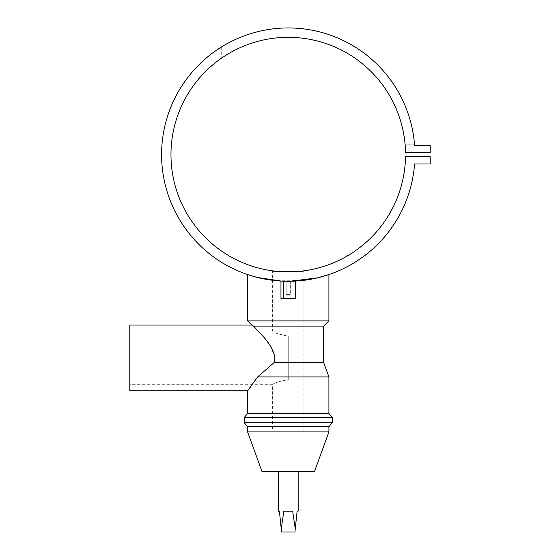 <?xml version="1.0" encoding="UTF-8"?>
<svg xmlns="http://www.w3.org/2000/svg" width="560" height="560" viewBox="0 0 560 560"><rect width="100%" height="100%" fill="white"/><g stroke="black" fill="none" stroke-linecap="round" stroke-linejoin="round"><path stroke-width="0.42" stroke-dasharray="2.8 2.1" d="M285.453 281.246L288.253 281.274C285.565 281.253 285.565 281.253 288.253 281.274C285.565 281.253 285.565 281.253 288.253 281.274C294.441 281.176 294.441 281.176 288.253 281.274L286.167 281.26L286.167 294.616L290.339 294.616L286.167 294.616L286.692 295.141L289.814 295.141L286.692 295.141L286.167 294.616L286.167 281.26M295.554 281.064L295.554 298.473L280.959 298.473L295.554 298.473L280.959 298.473L280.959 281.064L281.316 281.085M292.649 281.197L289.121 281.274M285.607 281.246L284.809 281.225M284.151 281.211L283.171 281.169M282.107 281.127L281.568 281.099M288.253 281.274C290.941 281.253 290.941 281.253 288.253 281.274C290.941 281.253 290.941 281.253 288.253 281.274C282.065 281.176 282.065 281.176 288.253 281.274C290.941 281.253 290.941 281.253 288.253 281.274C290.941 281.253 290.941 281.253 288.253 281.274C282.065 281.176 282.065 281.176 288.253 281.274C282.065 281.176 282.065 281.176 288.253 281.274C297.668 281.043 297.668 281.043 288.253 281.274C297.668 281.043 297.668 281.043 288.253 281.274C278.838 281.043 278.838 281.043 288.253 281.274C278.838 281.043 278.838 281.043 288.253 281.274C294.441 281.176 294.441 281.176 288.253 281.274C294.441 281.176 294.441 281.176 288.253 281.274C285.565 281.253 285.565 281.253 288.253 281.274C285.565 281.253 285.565 281.253 288.253 281.274L287.35 281.274M129.794 325.059L129.794 390.74M250.684 386.82L257.656 376.915L274.113 362.593L274.911 357.896L271.145 347.193L264.789 338.59L254.289 326.662M247.597 390.74L248.416 389.718M288.253 336.147C278.74 334.327 273.525 332.647 272.615 331.107C273.539 332.654 278.754 334.334 288.253 336.147L288.253 379.652C278.74 381.472 273.525 383.152 272.615 384.692C273.539 383.145 278.754 381.465 288.253 379.652L288.253 336.147M290.297 281.26L280.959 281.064M323.701 362.593L274.113 362.593M328.909 376.915L257.656 376.915M278.348 471.534L298.158 471.534L278.348 471.534M272.615 429.835L303.891 429.835L272.615 429.835L272.615 384.692L129.794 384.692M129.794 331.107L272.615 331.107L272.615 270.844M303.891 429.835L303.891 270.844M414.491 144.186A126.665 126.665 0 0 0 221.704 46.83A126.665 126.665 0 0 1 414.491 144.186L405.076 144.186A117.285 117.285 0 0 0 221.704 58.03A117.285 117.285 0 0 1 405.076 144.186L414.491 144.186M289.751 281.267L290.339 281.26L290.339 294.616L288.253 294.616L290.339 294.616L289.814 295.141L288.253 295.141L289.814 295.141L290.339 294.616L290.339 281.26M414.568 145.229A126.665 126.665 0 0 0 222.229 46.508A126.665 126.665 0 0 0 222.229 262.703A126.665 126.665 0 0 0 414.568 163.989L430.206 163.989L430.206 156.695L405.517 156.695A117.285 117.285 0 0 1 229.012 255.829A117.285 117.285 0 0 1 229.012 53.389A117.285 117.285 0 0 1 405.517 152.523L430.206 152.523L430.206 145.229L414.568 145.229M256.914 277.34L266.546 279.398M268.954 279.797L270.977 280.091M272.615 280.308L304.178 280.266M309.722 279.44L311.871 279.055M312.725 278.887L314.069 278.614M273.385 270.942L273.763 270.991M281.022 271.67L281.918 271.719M278.348 511.147L279.391 511.147L281.253 528.85L283.836 511.147L292.67 511.147L295.26 528.85L297.115 511.147L298.158 511.147M323.701 326.102L253.771 326.102L251.762 325.059M328.909 320.887L247.597 320.887M328.909 413.504L247.597 413.504M332.262 417.501L244.244 417.501M332.262 422.716L244.244 422.716M328.909 426.706L247.597 426.706M328.909 431.921L247.597 431.921M314.496 471.534L262.017 471.534M292.67 511.147L283.836 511.147L292.67 511.147M295.26 528.85L294.924 532L281.582 532L281.253 528.85M288.253 379.652L288.253 357.896L288.253 379.652M288.253 298.473L283.458 298.473L288.253 298.473M286.538 281.26L285.544 281.246M221.704 46.83L221.704 58.03L221.704 46.83M293.048 281.183L293.048 298.473L293.048 281.183M283.458 281.183L283.458 298.473L283.458 281.183"/><path stroke-width="0.84" d="M289.121 281.274L289.751 281.267M286.167 281.26L285.607 281.246M284.809 281.225L284.151 281.211M283.171 281.169L282.107 281.127M254.289 326.662L251.762 325.059L247.597 320.887L247.597 274.575L257.054 277.375L280.959 281.064L285.453 281.246M280.959 281.064L280.959 298.473L295.554 298.473L295.554 281.064L294.994 281.092M274.113 362.593L323.701 362.593L323.701 326.102L253.771 326.102C256.662 330.89 272.125 341.88 274.911 357.896L274.113 362.593L257.656 376.915L247.597 390.74L129.794 390.74L129.794 325.059L251.762 325.059M248.416 389.718L250.684 386.82M247.597 320.887L328.909 320.887L328.909 274.575L317.716 277.802L290.297 281.26M328.909 431.921L247.597 431.921L262.017 471.534L314.496 471.534L328.909 431.921L328.909 426.706L332.262 422.716L332.262 417.501L244.244 417.501L244.244 422.716L332.262 422.716M247.597 431.921L247.597 426.706L328.909 426.706M247.597 426.706L244.244 422.716M244.244 417.501L247.597 413.504L328.909 413.504L332.262 417.501M328.909 413.504L328.909 376.915L257.656 376.915M247.597 413.504L247.597 390.74M323.701 362.593L328.909 376.915M323.701 326.102L328.909 320.887M298.158 471.534L298.158 511.147L297.115 511.147L295.26 528.85L292.67 511.147L283.836 511.147L281.253 528.85L279.391 511.147L278.348 511.147L278.348 471.534M281.918 271.719L296.786 271.579L303.891 270.844C304.864 271.978 271.67 271.985 272.615 270.844L273.385 270.942M292.649 281.197L295.554 281.064M294.686 281.113L293.048 281.183M290.339 281.26L289.737 281.267M289.667 281.267L288.253 281.274M414.568 145.229A126.665 126.665 0 0 0 222.229 46.508A126.665 126.665 0 0 0 222.229 262.703A126.665 126.665 0 0 0 414.568 163.989L430.206 163.989L430.206 156.695L405.517 156.695A117.285 117.285 0 0 1 229.012 255.829A117.285 117.285 0 0 1 229.012 53.389A117.285 117.285 0 0 1 405.517 152.523L430.206 152.523L430.206 145.229L414.568 145.229M247.597 274.575L256.914 277.34M266.546 279.398L268.954 279.797M270.977 280.091L272.615 280.308M304.178 280.266L309.722 279.44M311.871 279.055L312.725 278.887M314.069 278.614L317.016 277.963M317.114 277.942L328.909 274.575M273.763 270.991L281.022 271.67M281.253 528.85L281.582 532L294.924 532L295.26 528.85M287.35 281.274L286.538 281.26M285.544 281.246L283.458 281.183"/></g></svg>
